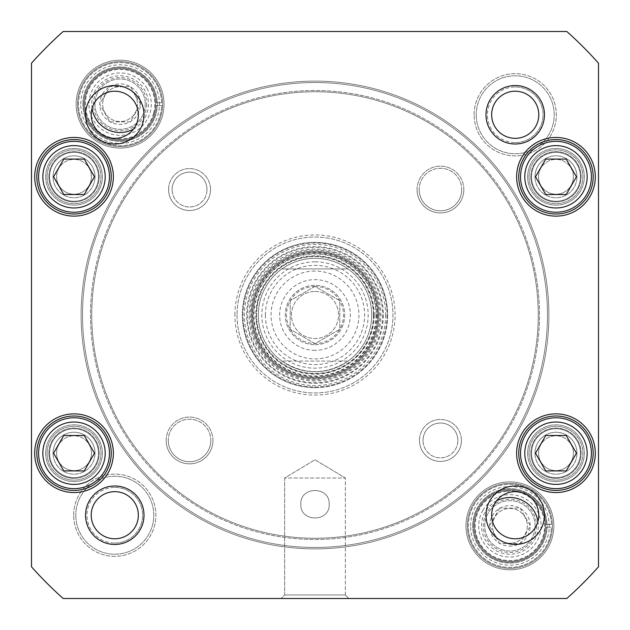 <?xml version="1.0" encoding="UTF-8"?>
<svg xmlns="http://www.w3.org/2000/svg" width="630" height="630" viewBox="0 0 630 630"><rect width="100%" height="100%" fill="white"/><g stroke="black" fill="none" stroke-linecap="round" stroke-linejoin="round"><path stroke-width="0.47" stroke-dasharray="3.15 2.36" d="M300.825 504.236C299.919 522.514 330.081 522.514 329.175 504.236C330.081 485.958 299.919 485.958 300.825 504.236C299.919 485.958 330.081 485.958 329.175 504.236C330.081 522.514 299.919 522.514 300.825 504.236C299.919 485.958 330.081 485.958 329.175 504.236C330.081 485.958 299.919 485.958 300.825 504.236C299.919 522.514 330.081 522.514 329.175 504.236C330.081 522.514 299.919 522.514 300.825 504.236M586.664 194.512A35.438 35.438 0 0 1 525.286 194.512A35.438 35.438 0 0 1 555.975 141.356A35.438 35.438 0 0 1 586.664 194.512M566.205 159.075L545.745 159.075L535.516 176.794L545.745 194.512L566.205 194.512L576.434 176.794L566.205 159.075L545.745 159.075L535.516 176.794L545.745 194.512L566.205 194.512L576.434 176.794L566.205 159.075L576.434 176.794L566.205 194.512L545.745 194.512L535.516 176.794L545.745 159.075L566.205 159.075M104.714 470.925A35.438 35.438 0 0 1 43.336 470.925A35.438 35.438 0 0 1 74.025 417.769A35.438 35.438 0 0 1 104.714 470.925A35.438 35.438 0 0 1 43.336 470.925A35.438 35.438 0 0 1 74.025 417.769A35.438 35.438 0 0 1 104.714 470.925A35.438 35.438 0 0 0 74.025 417.769A35.438 35.438 0 0 0 43.336 470.925A35.438 35.438 0 0 0 104.714 470.925M84.255 435.488L63.795 435.488L53.566 453.206L63.795 470.925L84.255 470.925L94.484 453.206L84.255 435.488L63.795 435.488L53.566 453.206L63.795 470.925L84.255 470.925L94.484 453.206L84.255 435.488L94.484 453.206L84.255 470.925L63.795 470.925L53.566 453.206L63.795 435.488L84.255 435.488M104.714 194.512A35.438 35.438 0 0 1 43.336 194.512A35.438 35.438 0 0 1 74.025 141.356A35.438 35.438 0 0 1 104.714 194.512M84.255 159.075L63.795 159.075L53.566 176.794L63.795 194.512L84.255 194.512L94.484 176.794L84.255 159.075L63.795 159.075L53.566 176.794L63.795 194.512L84.255 194.512L94.484 176.794L84.255 159.075L94.484 176.794L84.255 194.512L63.795 194.512L53.566 176.794L63.795 159.075L84.255 159.075M525.286 470.925A35.438 35.438 0 0 1 555.975 417.769A35.438 35.438 0 0 1 586.664 470.925A35.438 35.438 0 0 1 525.286 470.925M566.205 470.925L576.434 453.206L566.205 435.488L545.745 435.488L535.516 453.206L545.745 470.925L566.205 470.925L576.434 453.206L566.205 435.488L545.745 435.488L535.516 453.206L545.745 470.925L566.205 470.925L545.745 470.925L535.516 453.206L545.745 435.488L566.205 435.488L576.434 453.206L566.205 470.925M345.358 594.956L284.642 594.956L345.358 594.956L348.902 598.5L281.098 598.5L348.902 598.5L281.098 598.5L348.902 598.5L345.358 594.956L284.642 594.956L345.358 594.956L345.358 478.012L284.642 478.012L345.358 478.012L284.642 478.012L345.358 478.012L345.358 594.956M63.197 598.5L566.803 598.5A379.181 379.181 0 0 0 598.5 566.803L598.5 63.197A379.181 379.181 0 0 0 566.803 31.5L63.197 31.5A379.181 379.181 0 0 0 31.5 63.197L31.5 566.803A379.181 379.181 0 0 0 63.197 598.5L566.803 598.5A379.181 379.181 0 0 0 598.5 566.803L598.5 63.197A379.181 379.181 0 0 0 566.803 31.5L63.197 31.5A379.181 379.181 0 0 0 31.5 63.197L31.5 566.803A379.181 379.181 0 0 0 63.197 598.5A379.181 379.181 0 0 1 31.5 566.803L31.5 63.197A379.181 379.181 0 0 1 63.197 31.5L566.803 31.5A379.181 379.181 0 0 1 598.5 63.197L598.5 566.803A379.181 379.181 0 0 1 566.803 598.5L63.197 598.5L566.803 598.5A379.181 379.181 0 0 0 598.5 566.803L598.5 63.197A379.181 379.181 0 0 0 566.803 31.5L63.197 31.5A379.181 379.181 0 0 0 31.5 63.197L31.5 566.803A379.181 379.181 0 0 0 63.197 598.5A379.181 379.181 0 0 1 31.5 566.803L31.5 63.197A379.181 379.181 0 0 1 63.197 31.5L566.803 31.5A379.181 379.181 0 0 1 598.5 63.197L598.5 566.803A379.181 379.181 0 0 1 566.803 598.5L63.197 598.5M315 459.774L345.358 478.012L315 459.774L284.642 478.012L284.642 594.956L281.098 598.5L284.642 594.956L284.642 478.012L315 459.774M111.234 176.794A37.209 37.209 0 0 0 55.424 144.569A37.209 37.209 0 0 0 55.424 209.018A37.209 37.209 0 0 0 111.234 176.794M111.234 453.206A37.209 37.209 0 0 0 55.424 420.982A37.209 37.209 0 0 0 55.424 485.431A37.209 37.209 0 0 0 111.234 453.206M593.184 453.206A37.209 37.209 0 0 0 537.366 420.982A37.209 37.209 0 0 0 537.366 485.431A37.209 37.209 0 0 0 593.184 453.206M593.184 176.794A37.209 37.209 0 0 0 537.366 144.569A37.209 37.209 0 0 0 537.366 209.018A37.209 37.209 0 0 0 593.184 176.794M485.998 515.222A29.224 29.224 0 0 1 529.838 489.912A29.224 29.224 0 0 1 529.838 540.532A29.224 29.224 0 0 1 485.998 515.222M85.554 114.778A29.224 29.224 0 0 1 129.394 89.468A29.224 29.224 0 0 1 129.394 140.088A29.224 29.224 0 0 1 85.554 114.778M485.998 114.778A29.224 29.224 0 0 1 529.838 89.468A29.224 29.224 0 0 1 529.838 140.088A29.224 29.224 0 0 1 485.998 114.778M85.554 515.222A29.224 29.224 0 0 1 129.394 489.912A29.224 29.224 0 0 1 129.394 540.532A29.224 29.224 0 0 1 85.554 515.222M91.224 515.222A23.554 23.554 0 0 0 114.778 538.776A23.554 23.554 0 0 0 138.332 515.222A23.554 23.554 0 0 0 114.778 491.668A23.554 23.554 0 0 0 91.224 515.222M491.668 515.222A23.554 23.554 0 0 0 515.222 538.776A23.554 23.554 0 0 0 538.776 515.222A23.554 23.554 0 0 0 515.222 491.668A23.554 23.554 0 0 0 491.668 515.222M491.668 114.778A23.554 23.554 0 0 0 515.222 138.332A23.554 23.554 0 0 0 538.776 114.778A23.554 23.554 0 0 0 515.222 91.224A23.554 23.554 0 0 0 491.668 114.778M91.224 114.778A23.554 23.554 0 0 0 114.778 138.332A23.554 23.554 0 0 0 138.332 114.778A23.554 23.554 0 0 0 114.778 91.224A23.554 23.554 0 0 0 91.224 114.778M98.477 176.794A24.452 24.452 0 0 0 61.803 155.618A24.452 24.452 0 0 0 61.803 197.97A24.452 24.452 0 0 0 98.477 176.794A24.452 24.452 0 0 1 61.803 197.97A24.452 24.452 0 0 1 61.803 155.618A24.452 24.452 0 0 1 98.477 176.794A24.452 24.452 0 0 1 61.803 197.97A24.452 24.452 0 0 1 61.803 155.618A24.452 24.452 0 0 1 98.477 176.794A24.452 24.452 0 0 0 61.803 155.618A24.452 24.452 0 0 0 61.803 197.97A24.452 24.452 0 0 0 98.477 176.794M48.864 176.794A25.161 25.161 0 0 0 74.025 201.954A25.161 25.161 0 0 0 99.186 176.794A25.161 25.161 0 0 0 74.025 151.633A25.161 25.161 0 0 0 48.864 176.794M98.477 453.206A24.452 24.452 0 0 1 61.803 474.382A24.452 24.452 0 0 1 61.803 432.03A24.452 24.452 0 0 1 98.477 453.206A24.452 24.452 0 0 0 61.803 432.03A24.452 24.452 0 0 0 61.803 474.382A24.452 24.452 0 0 0 98.477 453.206A24.452 24.452 0 0 1 61.803 474.382A24.452 24.452 0 0 1 61.803 432.03A24.452 24.452 0 0 1 98.477 453.206A24.452 24.452 0 0 0 61.803 432.03A24.452 24.452 0 0 0 61.803 474.382A24.452 24.452 0 0 0 98.477 453.206M48.864 453.206A25.161 25.161 0 0 0 74.025 478.367A25.161 25.161 0 0 0 99.186 453.206A25.161 25.161 0 0 0 74.025 428.046A25.161 25.161 0 0 0 48.864 453.206M580.427 453.206A24.452 24.452 0 0 0 543.745 432.03A24.452 24.452 0 0 0 543.745 474.382A24.452 24.452 0 0 0 580.427 453.206A24.452 24.452 0 0 1 543.745 474.382A24.452 24.452 0 0 1 543.745 432.03A24.452 24.452 0 0 1 580.427 453.206A24.452 24.452 0 0 1 543.745 474.382A24.452 24.452 0 0 1 543.745 432.03A24.452 24.452 0 0 1 580.427 453.206A24.452 24.452 0 0 0 543.745 432.03A24.452 24.452 0 0 0 543.745 474.382A24.452 24.452 0 0 0 580.427 453.206M530.814 453.206A25.161 25.161 0 0 0 555.975 478.367A25.161 25.161 0 0 0 581.136 453.206A25.161 25.161 0 0 0 555.975 428.046A25.161 25.161 0 0 0 530.814 453.206M580.427 176.794A24.452 24.452 0 0 1 543.745 197.97A24.452 24.452 0 0 1 543.745 155.618A24.452 24.452 0 0 1 580.427 176.794A24.452 24.452 0 0 0 543.745 155.618A24.452 24.452 0 0 0 543.745 197.97A24.452 24.452 0 0 0 580.427 176.794A24.452 24.452 0 0 0 543.745 155.618A24.452 24.452 0 0 0 543.745 197.97A24.452 24.452 0 0 0 580.427 176.794A24.452 24.452 0 0 1 543.745 197.97A24.452 24.452 0 0 1 543.745 155.618A24.452 24.452 0 0 1 580.427 176.794M530.814 176.794A25.161 25.161 0 0 0 555.975 201.954A25.161 25.161 0 0 0 581.136 176.794A25.161 25.161 0 0 0 555.975 151.633A25.161 25.161 0 0 0 530.814 176.794M281.949 361.069C303.983 375.118 326.017 375.118 348.051 361.069L281.949 361.069L348.051 361.069A56.7 56.7 0 0 0 348.051 268.931C338.145 261.954 327.12 258.41 315 258.3C302.88 258.41 291.855 261.954 281.949 268.931L348.051 268.931L281.949 268.931A56.7 56.7 0 0 0 281.949 361.069M315 258.3A56.7 56.7 0 0 0 265.899 343.35A56.7 56.7 0 0 0 364.101 343.35A56.7 56.7 0 0 0 315 258.3M315 344.681A29.681 29.681 0 0 0 340.704 300.156A29.681 29.681 0 0 0 289.296 300.156A29.681 29.681 0 0 0 315 344.681A29.681 29.681 0 0 1 289.296 300.156A29.681 29.681 0 0 1 340.704 300.156A29.681 29.681 0 0 1 315 344.681M315 350.351A35.351 35.351 0 0 1 284.382 297.321A35.351 35.351 0 0 1 345.618 297.321A35.351 35.351 0 0 1 315 350.351M315 291.446A23.554 23.554 0 0 1 335.396 326.781A23.554 23.554 0 0 1 294.604 326.781A23.554 23.554 0 0 1 315 291.446A23.554 23.554 0 0 0 294.604 326.781A23.554 23.554 0 0 0 335.396 326.781A23.554 23.554 0 0 0 315 291.446M315 286.485A28.515 28.515 0 0 0 290.304 329.262A28.515 28.515 0 0 0 339.696 329.262A28.515 28.515 0 0 0 315 286.485M315 261.844A53.156 53.156 0 0 0 268.963 341.578A53.156 53.156 0 0 0 361.037 341.578A53.156 53.156 0 0 0 315 261.844M315 379.851A64.851 64.851 0 0 1 258.836 282.571A64.851 64.851 0 0 1 371.164 282.571A64.851 64.851 0 0 1 315 379.851M315 377.724A62.724 62.724 0 0 0 369.322 283.634A62.724 62.724 0 0 0 260.678 283.634A62.724 62.724 0 0 0 315 377.724A62.724 62.724 0 0 1 260.678 283.634A62.724 62.724 0 0 1 369.322 283.634A62.724 62.724 0 0 1 315 377.724M120.094 60.204A43.942 43.942 0 0 1 158.146 126.118A43.942 43.942 0 0 1 82.042 126.118A43.942 43.942 0 0 1 120.094 60.204A43.942 43.942 0 0 0 82.042 126.118A43.942 43.942 0 0 0 158.146 126.118A43.942 43.942 0 0 0 120.094 60.204M74.025 413.871A39.336 39.336 0 0 1 108.092 472.87A39.336 39.336 0 0 1 39.958 472.87A39.336 39.336 0 0 1 74.025 413.871M555.975 137.458A39.336 39.336 0 0 1 590.042 196.458A39.336 39.336 0 0 1 521.908 196.458A39.336 39.336 0 0 1 555.975 137.458M114.778 487.415A27.807 27.807 0 0 1 138.86 529.129A27.807 27.807 0 0 1 90.696 529.129A27.807 27.807 0 0 1 114.778 487.415M515.222 86.971A27.807 27.807 0 0 1 539.304 128.685A27.807 27.807 0 0 1 491.14 128.685A27.807 27.807 0 0 1 515.222 86.971M555.975 413.871A39.336 39.336 0 0 1 590.042 472.87A39.336 39.336 0 0 1 521.908 472.87A39.336 39.336 0 0 1 555.975 413.871M74.025 137.458A39.336 39.336 0 0 1 108.092 196.458A39.336 39.336 0 0 1 39.958 196.458A39.336 39.336 0 0 1 74.025 137.458M509.906 481.911A43.942 43.942 0 0 1 547.958 547.824A43.942 43.942 0 0 1 471.854 547.824A43.942 43.942 0 0 1 509.906 481.911A43.942 43.942 0 0 0 471.854 547.824A43.942 43.942 0 0 0 547.958 547.824A43.942 43.942 0 0 0 509.906 481.911M515.222 142.585A27.807 27.807 0 0 0 539.304 100.871A27.807 27.807 0 0 0 491.14 100.871A27.807 27.807 0 0 0 515.222 142.585M114.778 543.028A27.807 27.807 0 0 0 138.86 501.315A27.807 27.807 0 0 0 90.696 501.315A27.807 27.807 0 0 0 114.778 543.028M586.664 159.075A35.438 35.438 0 0 1 555.975 212.231A35.438 35.438 0 0 1 525.286 159.075A35.438 35.438 0 0 1 586.664 159.075A35.438 35.438 0 0 0 525.286 159.075A35.438 35.438 0 0 0 555.975 212.231A35.438 35.438 0 0 0 586.664 159.075M104.714 159.075A35.438 35.438 0 0 1 74.025 212.231A35.438 35.438 0 0 1 43.336 159.075A35.438 35.438 0 0 1 104.714 159.075A35.438 35.438 0 0 0 43.336 159.075A35.438 35.438 0 0 0 74.025 212.231A35.438 35.438 0 0 0 104.714 159.075M555.975 488.644A35.438 35.438 0 0 1 525.286 435.488A35.438 35.438 0 0 1 586.664 435.488A35.438 35.438 0 0 1 555.975 488.644A35.438 35.438 0 0 0 586.664 435.488A35.438 35.438 0 0 0 525.286 435.488A35.438 35.438 0 0 0 555.975 488.644M120.094 61.622A42.525 42.525 0 0 0 83.262 125.409A42.525 42.525 0 0 0 156.925 125.409A42.525 42.525 0 0 0 120.094 61.622A42.525 42.525 0 0 1 156.925 125.409A42.525 42.525 0 0 1 83.262 125.409A42.525 42.525 0 0 1 120.094 61.622A42.525 42.525 0 0 0 77.569 103.674A42.525 42.525 0 0 0 119.149 146.664A42.525 42.525 0 0 0 162.595 105.564L161.642 105.564L162.595 105.564A42.525 42.525 0 0 1 119.149 146.664A42.525 42.525 0 0 1 77.569 103.674A42.525 42.525 0 0 1 120.094 61.622A42.525 42.525 0 0 1 162.595 102.729A42.525 42.525 0 0 0 120.094 61.622M509.906 483.328A42.525 42.525 0 0 1 546.738 547.116A42.525 42.525 0 0 1 473.075 547.116A42.525 42.525 0 0 1 509.906 483.328A42.525 42.525 0 0 0 467.381 525.381A42.525 42.525 0 0 0 508.961 568.37A42.525 42.525 0 0 0 552.408 527.271L551.455 527.271L552.408 527.271A42.525 42.525 0 0 1 508.961 568.37A42.525 42.525 0 0 1 467.381 525.381A42.525 42.525 0 0 1 509.906 483.328A42.525 42.525 0 0 0 473.075 547.116A42.525 42.525 0 0 0 546.738 547.116A42.525 42.525 0 0 0 509.906 483.328A42.525 42.525 0 0 1 552.408 524.436A42.525 42.525 0 0 0 509.906 483.328M74.025 415.997A37.209 37.209 0 0 0 41.8 471.807A37.209 37.209 0 0 0 106.249 471.807A37.209 37.209 0 0 0 74.025 415.997A37.209 37.209 0 0 1 106.249 471.807A37.209 37.209 0 0 1 41.8 471.807A37.209 37.209 0 0 1 74.025 415.997M74.025 139.584A37.209 37.209 0 0 0 41.8 195.394A37.209 37.209 0 0 0 106.249 195.394A37.209 37.209 0 0 0 74.025 139.584A37.209 37.209 0 0 1 106.249 195.394A37.209 37.209 0 0 1 41.8 195.394A37.209 37.209 0 0 1 74.025 139.584M555.975 139.584A37.209 37.209 0 0 1 588.199 195.394A37.209 37.209 0 0 1 523.75 195.394A37.209 37.209 0 0 1 555.975 139.584A37.209 37.209 0 0 0 523.75 195.394A37.209 37.209 0 0 0 588.199 195.394A37.209 37.209 0 0 0 555.975 139.584M555.975 415.997A37.209 37.209 0 0 0 523.75 471.807A37.209 37.209 0 0 0 588.199 471.807A37.209 37.209 0 0 0 555.975 415.997A37.209 37.209 0 0 1 588.199 471.807A37.209 37.209 0 0 1 523.75 471.807A37.209 37.209 0 0 1 555.975 415.997M114.778 491.668A23.554 23.554 0 0 0 94.382 527.003A23.554 23.554 0 0 0 135.174 527.003A23.554 23.554 0 0 0 114.778 491.668A23.554 23.554 0 0 1 138.332 515.222A23.554 23.554 0 0 1 114.778 538.776A23.554 23.554 0 0 1 91.224 515.222A23.554 23.554 0 0 1 114.778 491.668M515.222 91.224A23.554 23.554 0 0 0 494.826 126.559A23.554 23.554 0 0 0 535.618 126.559A23.554 23.554 0 0 0 515.222 91.224A23.554 23.554 0 0 1 538.776 114.778A23.554 23.554 0 0 1 515.222 138.332A23.554 23.554 0 0 1 491.668 114.778A23.554 23.554 0 0 1 515.222 91.224M374.204 315A59.204 59.204 0 0 1 285.398 366.266A59.204 59.204 0 0 1 285.398 263.734A59.204 59.204 0 0 1 374.204 315M371.7 315A56.7 56.7 0 0 1 286.65 364.101A56.7 56.7 0 0 1 286.65 265.899A56.7 56.7 0 0 1 371.7 315A56.7 56.7 0 0 1 286.65 364.101A56.7 56.7 0 0 1 286.65 265.899A56.7 56.7 0 0 1 371.7 315M373.614 315A58.614 58.614 0 0 1 285.697 365.762A58.614 58.614 0 0 1 285.697 264.238A58.614 58.614 0 0 1 373.614 315A58.614 58.614 0 0 1 285.697 365.762A58.614 58.614 0 0 1 285.697 264.238A58.614 58.614 0 0 1 373.614 315M373.448 315A58.448 58.448 0 0 1 285.776 365.62A58.448 58.448 0 0 1 285.776 264.38A58.448 58.448 0 0 1 373.448 315M551.455 524.436L546.265 524.436L551.455 524.436A41.572 41.572 0 0 0 488.707 490.085A41.572 41.572 0 0 0 488.707 561.621A41.572 41.572 0 0 0 551.455 527.271L546.265 527.271L551.455 527.271A41.572 41.572 0 0 1 488.707 561.621A41.572 41.572 0 0 1 488.707 490.085A41.572 41.572 0 0 1 551.455 524.436M545.312 524.436L546.265 524.436L545.312 524.436A35.438 35.438 0 0 0 491.778 495.401A35.438 35.438 0 0 0 491.778 556.306A35.438 35.438 0 0 0 545.312 527.271L546.265 527.271L545.312 527.271A35.438 35.438 0 0 1 503.764 560.755A35.438 35.438 0 0 1 476.138 515.096A35.438 35.438 0 0 1 525.089 493.833A35.438 35.438 0 0 0 481.052 546.43A35.438 35.438 0 0 0 542.154 540.548A35.438 35.438 0 0 0 506.512 490.581A35.438 35.438 0 0 0 477.634 540.501A35.438 35.438 0 0 0 534.224 551.636A35.438 35.438 0 0 0 526.412 494.495A35.438 35.438 0 0 1 545.312 524.436M546.265 524.436A36.39 36.39 0 0 0 491.305 494.581A36.39 36.39 0 0 0 491.305 557.125A36.39 36.39 0 0 0 546.265 527.271A36.39 36.39 0 0 1 491.305 557.125A36.39 36.39 0 0 1 491.305 494.581A36.39 36.39 0 0 1 546.265 524.436M161.642 102.729L156.453 102.729L161.642 102.729A41.572 41.572 0 0 0 98.894 68.379A41.572 41.572 0 0 0 98.894 139.915A41.572 41.572 0 0 0 161.642 105.564L156.453 105.564L161.642 105.564A41.572 41.572 0 0 1 98.894 139.915A41.572 41.572 0 0 1 98.894 68.379A41.572 41.572 0 0 1 161.642 102.729M155.5 102.729L156.453 102.729L155.5 102.729A35.438 35.438 0 0 0 101.965 73.694A35.438 35.438 0 0 0 101.965 134.599A35.438 35.438 0 0 0 155.5 105.564L156.453 105.564L155.5 105.564A35.438 35.438 0 0 1 104.911 136.167A35.438 35.438 0 0 0 154.342 113.25A35.438 35.438 0 0 0 110.856 69.938A35.438 35.438 0 0 0 95.083 129.252A35.438 35.438 0 0 0 154.342 113.25A35.438 35.438 0 0 0 131.733 70.678A35.438 35.438 0 0 0 87.586 90.035A35.438 35.438 0 0 0 103.588 135.505A35.438 35.438 0 0 1 101.178 74.183A35.438 35.438 0 0 1 155.5 102.729M156.453 102.729A36.39 36.39 0 0 0 101.493 72.875A36.39 36.39 0 0 0 101.493 135.418A36.39 36.39 0 0 0 156.453 105.564A36.39 36.39 0 0 1 101.493 135.418A36.39 36.39 0 0 1 101.493 72.875A36.39 36.39 0 0 1 156.453 102.729M555.975 478.367A25.161 25.161 0 0 1 530.814 453.206A25.161 25.161 0 0 1 555.975 428.046A25.161 25.161 0 0 1 581.136 453.206A25.161 25.161 0 0 1 555.975 478.367M74.025 478.367A25.161 25.161 0 0 1 48.864 453.206A25.161 25.161 0 0 1 74.025 428.046A25.161 25.161 0 0 1 99.186 453.206A25.161 25.161 0 0 1 74.025 478.367M555.975 201.954A25.161 25.161 0 0 1 530.814 176.794A25.161 25.161 0 0 1 555.975 151.633A25.161 25.161 0 0 1 581.136 176.794A25.161 25.161 0 0 1 555.975 201.954M74.025 201.954A25.161 25.161 0 0 1 48.864 176.794A25.161 25.161 0 0 1 74.025 151.633A25.161 25.161 0 0 1 99.186 176.794A25.161 25.161 0 0 1 74.025 201.954M378.787 315A63.788 63.788 0 0 0 315 251.213A63.788 63.788 0 0 0 251.213 315A63.788 63.788 0 0 0 315 378.787A63.788 63.788 0 0 0 370.243 283.106A63.788 63.788 0 0 0 259.757 283.106A63.788 63.788 0 0 0 315 378.787A63.788 63.788 0 0 0 378.787 315M376.48 315A61.48 61.48 0 0 1 284.256 368.243A61.48 61.48 0 0 1 284.256 261.757A61.48 61.48 0 0 1 376.48 315M387.647 315A72.647 72.647 0 0 1 278.68 377.913A72.647 72.647 0 0 1 278.68 252.087A72.647 72.647 0 0 1 387.647 315M383.339 315A68.339 68.339 0 0 1 280.83 374.189A68.339 68.339 0 0 1 280.83 255.811A68.339 68.339 0 0 1 383.339 315M385.591 315A70.591 70.591 0 0 1 279.704 376.134A70.591 70.591 0 0 1 279.704 253.866A70.591 70.591 0 0 1 385.591 315M387.009 315A72.009 72.009 0 0 1 278.995 377.362A72.009 72.009 0 0 1 278.995 252.638A72.009 72.009 0 0 1 387.009 315A72.009 72.009 0 0 1 278.995 377.362A72.009 72.009 0 0 1 278.995 252.638A72.009 72.009 0 0 1 387.009 315M315 387.647A72.647 72.647 0 0 0 377.913 278.673A72.647 72.647 0 0 0 252.087 278.673A72.647 72.647 0 0 0 315 387.647A72.647 72.647 0 0 0 377.913 278.673A72.647 72.647 0 0 0 252.087 278.673A72.647 72.647 0 0 0 315 387.647M315 380.914A65.914 65.914 0 0 1 257.914 282.043A65.914 65.914 0 0 1 372.086 282.043A65.914 65.914 0 0 1 315 380.914M91.452 176.794A17.427 17.427 0 0 1 65.315 191.882A17.427 17.427 0 0 1 65.315 161.705A17.427 17.427 0 0 1 91.452 176.794A17.427 17.427 0 0 0 65.315 161.705A17.427 17.427 0 0 0 65.315 191.882A17.427 17.427 0 0 0 91.452 176.794M94.996 176.794A20.971 20.971 0 0 0 63.543 158.634A20.971 20.971 0 0 0 63.543 194.953A20.971 20.971 0 0 0 94.996 176.794M47.092 176.794A26.933 26.933 0 0 1 87.491 153.468A26.933 26.933 0 0 1 87.491 200.119A26.933 26.933 0 0 1 47.092 176.794A26.933 26.933 0 0 1 87.491 153.468A26.933 26.933 0 0 1 87.491 200.119A26.933 26.933 0 0 1 47.092 176.794M56.598 176.794A17.427 17.427 0 0 0 82.735 191.882A17.427 17.427 0 0 0 82.735 161.705A17.427 17.427 0 0 0 56.598 176.794A17.427 17.427 0 0 1 82.735 161.705A17.427 17.427 0 0 1 82.735 191.882A17.427 17.427 0 0 1 56.598 176.794M53.054 176.794A20.971 20.971 0 0 1 84.507 158.634A20.971 20.971 0 0 1 84.507 194.953A20.971 20.971 0 0 1 53.054 176.794M45.675 176.794A28.35 28.35 0 0 1 88.2 152.239A28.35 28.35 0 0 1 88.2 201.348A28.35 28.35 0 0 1 45.675 176.794A28.35 28.35 0 0 1 88.2 152.239A28.35 28.35 0 0 1 88.2 201.348A28.35 28.35 0 0 1 45.675 176.794M110.108 205.167A232.47 232.47 0 0 1 512.56 192.481A232.47 232.47 0 0 1 322.324 547.352A232.47 232.47 0 0 1 110.108 205.167A232.47 232.47 0 0 0 322.324 547.352A232.47 232.47 0 0 0 512.56 192.481A232.47 232.47 0 0 0 110.108 205.167M108.864 204.498A233.887 233.887 0 0 0 322.371 548.769A233.887 233.887 0 0 0 513.765 191.733A233.887 233.887 0 0 0 108.864 204.498A233.887 233.887 0 0 1 513.765 191.733A233.887 233.887 0 0 1 322.371 548.769A233.887 233.887 0 0 1 108.864 204.498M117.148 208.939A224.485 224.485 0 0 0 322.072 539.374A224.485 224.485 0 0 0 505.772 196.686A224.485 224.485 0 0 0 117.148 208.939A224.485 224.485 0 0 1 505.772 196.686A224.485 224.485 0 0 1 322.072 539.374A224.485 224.485 0 0 1 117.148 208.939M118.235 209.522A223.256 223.256 0 0 0 322.04 538.146A223.256 223.256 0 0 0 504.732 197.332A223.256 223.256 0 0 0 118.235 209.522A223.256 223.256 0 0 1 504.732 197.332A223.256 223.256 0 0 1 322.04 538.146A223.256 223.256 0 0 1 118.235 209.522M573.402 176.794A17.427 17.427 0 0 1 547.265 191.882A17.427 17.427 0 0 1 547.265 161.705A17.427 17.427 0 0 1 573.402 176.794A17.427 17.427 0 0 0 547.265 161.705A17.427 17.427 0 0 0 547.265 191.882A17.427 17.427 0 0 0 573.402 176.794M576.946 176.794A20.971 20.971 0 0 0 545.493 158.634A20.971 20.971 0 0 0 545.493 194.953A20.971 20.971 0 0 0 576.946 176.794M529.042 176.794A26.933 26.933 0 0 1 569.441 153.468A26.933 26.933 0 0 1 569.441 200.119A26.933 26.933 0 0 1 529.042 176.794A26.933 26.933 0 0 1 569.441 153.468A26.933 26.933 0 0 1 569.441 200.119A26.933 26.933 0 0 1 529.042 176.794M538.548 176.794A17.427 17.427 0 0 0 564.685 191.882A17.427 17.427 0 0 0 564.685 161.705A17.427 17.427 0 0 0 538.548 176.794A17.427 17.427 0 0 1 564.685 161.705A17.427 17.427 0 0 1 564.685 191.882A17.427 17.427 0 0 1 538.548 176.794M535.004 176.794A20.971 20.971 0 0 1 566.457 158.634A20.971 20.971 0 0 1 566.457 194.953A20.971 20.971 0 0 1 535.004 176.794M527.625 176.794A28.35 28.35 0 0 1 570.15 152.239A28.35 28.35 0 0 1 570.15 201.348A28.35 28.35 0 0 1 527.625 176.794A28.35 28.35 0 0 1 570.15 152.239A28.35 28.35 0 0 1 570.15 201.348A28.35 28.35 0 0 1 527.625 176.794M91.452 453.206A17.427 17.427 0 0 1 65.315 468.295A17.427 17.427 0 0 1 65.315 438.118A17.427 17.427 0 0 1 91.452 453.206A17.427 17.427 0 0 0 65.315 438.118A17.427 17.427 0 0 0 65.315 468.295A17.427 17.427 0 0 0 91.452 453.206M94.996 453.206A20.971 20.971 0 0 0 63.543 435.047A20.971 20.971 0 0 0 63.543 471.366A20.971 20.971 0 0 0 94.996 453.206M47.092 453.206A26.933 26.933 0 0 1 87.491 429.88A26.933 26.933 0 0 1 87.491 476.532A26.933 26.933 0 0 1 47.092 453.206A26.933 26.933 0 0 1 87.491 429.88A26.933 26.933 0 0 1 87.491 476.532A26.933 26.933 0 0 1 47.092 453.206M56.598 453.206A17.427 17.427 0 0 0 82.735 468.295A17.427 17.427 0 0 0 82.735 438.118A17.427 17.427 0 0 0 56.598 453.206A17.427 17.427 0 0 1 82.735 438.118A17.427 17.427 0 0 1 82.735 468.295A17.427 17.427 0 0 1 56.598 453.206M53.054 453.206A20.971 20.971 0 0 1 84.507 435.047A20.971 20.971 0 0 1 84.507 471.366A20.971 20.971 0 0 1 53.054 453.206M45.675 453.206A28.35 28.35 0 0 1 88.2 428.652A28.35 28.35 0 0 1 88.2 477.76A28.35 28.35 0 0 1 45.675 453.206A28.35 28.35 0 0 1 88.2 428.652A28.35 28.35 0 0 1 88.2 477.76A28.35 28.35 0 0 1 45.675 453.206M573.402 453.206A17.427 17.427 0 0 1 547.265 468.295A17.427 17.427 0 0 1 547.265 438.118A17.427 17.427 0 0 1 573.402 453.206A17.427 17.427 0 0 0 547.265 438.118A17.427 17.427 0 0 0 547.265 468.295A17.427 17.427 0 0 0 573.402 453.206M576.946 453.206A20.971 20.971 0 0 0 545.493 435.047A20.971 20.971 0 0 0 545.493 471.366A20.971 20.971 0 0 0 576.946 453.206M529.042 453.206A26.933 26.933 0 0 1 569.441 429.88A26.933 26.933 0 0 1 569.441 476.532A26.933 26.933 0 0 1 529.042 453.206A26.933 26.933 0 0 1 569.441 429.88A26.933 26.933 0 0 1 569.441 476.532A26.933 26.933 0 0 1 529.042 453.206M538.548 453.206A17.427 17.427 0 0 0 564.685 468.295A17.427 17.427 0 0 0 564.685 438.118A17.427 17.427 0 0 0 538.548 453.206A17.427 17.427 0 0 1 564.685 438.118A17.427 17.427 0 0 1 564.685 468.295A17.427 17.427 0 0 1 538.548 453.206M535.004 453.206A20.971 20.971 0 0 1 566.457 435.047A20.971 20.971 0 0 1 566.457 471.366A20.971 20.971 0 0 1 535.004 453.206M527.625 453.206A28.35 28.35 0 0 1 570.15 428.652A28.35 28.35 0 0 1 570.15 477.76A28.35 28.35 0 0 1 527.625 453.206A28.35 28.35 0 0 1 570.15 428.652A28.35 28.35 0 0 1 570.15 477.76A28.35 28.35 0 0 1 527.625 453.206M140.553 104.147L130.323 86.428L109.864 86.428L99.634 104.147L109.864 121.866L130.323 121.866L140.553 104.147L130.323 121.866L109.864 121.866L99.634 104.147L109.864 86.428L130.323 86.428L140.553 104.147M499.677 508.134L489.447 525.853L499.677 543.572L520.136 543.572L530.365 525.853L520.136 508.134L499.677 508.134L520.136 508.134L530.365 525.853L520.136 543.572L499.677 543.572L489.447 525.853L499.677 508.134M258.3 315A56.7 56.7 0 0 1 343.35 265.899A56.7 56.7 0 0 1 343.35 364.101A56.7 56.7 0 0 1 258.3 315A56.7 56.7 0 0 0 343.35 364.101A56.7 56.7 0 0 0 343.35 265.899A56.7 56.7 0 0 0 258.3 315M290.194 300.675L290.194 329.325L315 343.641L339.806 329.325L339.806 300.675L315 286.359L290.194 300.675L315 286.359L339.806 300.675L339.806 329.325L315 343.641L290.194 329.325L290.194 300.675M479.217 508.134A35.438 35.438 0 0 1 540.595 508.134A35.438 35.438 0 0 1 509.906 561.291A35.438 35.438 0 0 1 479.217 508.134A35.438 35.438 0 0 0 509.906 561.291A35.438 35.438 0 0 0 540.595 508.134A35.438 35.438 0 0 0 479.217 508.134M150.783 86.428A35.438 35.438 0 0 1 120.094 139.584A35.438 35.438 0 0 1 89.405 86.428A35.438 35.438 0 0 1 150.783 86.428A35.438 35.438 0 0 0 89.405 86.428A35.438 35.438 0 0 0 120.094 139.584A35.438 35.438 0 0 0 150.783 86.428M237.037 315A77.962 77.962 0 0 0 353.981 382.52A77.962 77.962 0 0 0 353.981 247.48A77.962 77.962 0 0 0 237.037 315A77.962 77.962 0 0 1 353.981 247.48A77.962 77.962 0 0 1 353.981 382.52A77.962 77.962 0 0 1 237.037 315M234.911 315A80.089 80.089 0 0 1 355.044 245.645A80.089 80.089 0 0 1 355.044 384.355A80.089 80.089 0 0 1 234.911 315M80.758 104.147A39.336 39.336 0 0 1 139.765 70.08A39.336 39.336 0 0 1 139.765 138.214A39.336 39.336 0 0 1 80.758 104.147M461.42 440.449A20.971 20.971 0 0 1 429.967 458.608A20.971 20.971 0 0 1 429.967 422.289A20.971 20.971 0 0 1 461.42 440.449M474.114 114.778A41.108 41.108 0 0 1 535.776 79.175A41.108 41.108 0 0 1 535.776 150.381A41.108 41.108 0 0 1 474.114 114.778A41.108 41.108 0 0 0 535.776 150.381A41.108 41.108 0 0 0 535.776 79.175A41.108 41.108 0 0 0 474.114 114.778M417.06 189.551A23.389 23.389 0 0 1 452.143 169.297A23.389 23.389 0 0 1 452.143 209.806A23.389 23.389 0 0 1 417.06 189.551M166.162 440.449A23.389 23.389 0 0 1 201.246 420.194A23.389 23.389 0 0 1 201.246 460.703A23.389 23.389 0 0 1 166.162 440.449M73.671 515.222A41.108 41.108 0 0 1 135.332 479.619A41.108 41.108 0 0 1 135.332 550.825A41.108 41.108 0 0 1 73.671 515.222A41.108 41.108 0 0 0 135.332 550.825A41.108 41.108 0 0 0 135.332 479.619A41.108 41.108 0 0 0 73.671 515.222M210.522 189.551A20.971 20.971 0 0 1 179.07 207.711A20.971 20.971 0 0 1 179.07 171.391A20.971 20.971 0 0 1 210.522 189.551M470.571 525.853A39.336 39.336 0 0 1 529.57 491.786A39.336 39.336 0 0 1 529.57 559.92A39.336 39.336 0 0 1 470.571 525.853M82.884 104.147A37.209 37.209 0 0 1 138.702 71.922A37.209 37.209 0 0 1 138.702 136.371A37.209 37.209 0 0 1 82.884 104.147A37.209 37.209 0 0 0 138.702 136.371A37.209 37.209 0 0 0 138.702 71.922A37.209 37.209 0 0 0 82.884 104.147M472.697 525.853A37.209 37.209 0 0 1 528.507 493.629A37.209 37.209 0 0 1 528.507 558.078A37.209 37.209 0 0 1 472.697 525.853A37.209 37.209 0 0 0 528.507 558.078A37.209 37.209 0 0 0 528.507 493.629A37.209 37.209 0 0 0 472.697 525.853M168.58 189.551A20.971 20.971 0 0 0 200.033 207.711A20.971 20.971 0 0 0 200.033 171.391A20.971 20.971 0 0 0 168.58 189.551M463.837 189.551A23.389 23.389 0 0 0 428.754 169.297A23.389 23.389 0 0 0 428.754 209.806A23.389 23.389 0 0 0 463.837 189.551M212.94 440.449A23.389 23.389 0 0 0 177.857 420.194A23.389 23.389 0 0 0 177.857 460.703A23.389 23.389 0 0 0 212.94 440.449M419.478 440.449A20.971 20.971 0 0 0 450.93 458.608A20.971 20.971 0 0 0 450.93 422.289A20.971 20.971 0 0 0 419.478 440.449M457.876 440.449A17.427 17.427 0 0 0 440.449 423.021A17.427 17.427 0 0 0 423.021 440.449A17.427 17.427 0 0 0 440.449 457.876A17.427 17.427 0 0 0 457.876 440.449M423.021 440.449A17.427 17.427 0 0 1 449.159 425.36A17.427 17.427 0 0 1 449.159 455.537A17.427 17.427 0 0 1 423.021 440.449M206.979 189.551A17.427 17.427 0 0 0 189.551 172.124A17.427 17.427 0 0 0 172.124 189.551A17.427 17.427 0 0 0 189.551 206.979A17.427 17.427 0 0 0 206.979 189.551M172.124 189.551A17.427 17.427 0 0 1 198.261 174.463A17.427 17.427 0 0 1 198.261 204.64A17.427 17.427 0 0 1 172.124 189.551M476.241 114.778A38.981 38.981 0 0 0 534.712 148.538A38.981 38.981 0 0 0 534.712 81.018A38.981 38.981 0 0 0 476.241 114.778A38.981 38.981 0 0 1 534.712 81.018A38.981 38.981 0 0 1 534.712 148.538A38.981 38.981 0 0 1 476.241 114.778M75.797 515.222A38.981 38.981 0 0 0 134.269 548.982A38.981 38.981 0 0 0 134.269 481.462A38.981 38.981 0 0 0 75.797 515.222A38.981 38.981 0 0 1 134.269 481.462A38.981 38.981 0 0 1 134.269 548.982A38.981 38.981 0 0 1 75.797 515.222M461.711 189.551A21.262 21.262 0 0 1 440.449 210.814A21.262 21.262 0 0 1 419.186 189.551A21.262 21.262 0 0 1 440.449 168.289A21.262 21.262 0 0 1 461.711 189.551M419.186 189.551A21.262 21.262 0 0 0 451.08 207.963A21.262 21.262 0 0 0 451.08 171.139A21.262 21.262 0 0 0 419.186 189.551M210.814 440.449A21.262 21.262 0 0 1 189.551 461.711A21.262 21.262 0 0 1 168.289 440.449A21.262 21.262 0 0 1 189.551 419.186A21.262 21.262 0 0 1 210.814 440.449M168.289 440.449A21.262 21.262 0 0 0 200.182 458.86A21.262 21.262 0 0 0 200.182 422.037A21.262 21.262 0 0 0 168.289 440.449M145.254 104.147A25.161 25.161 0 0 1 107.517 125.937A25.161 25.161 0 0 1 107.517 82.357A25.161 25.161 0 0 1 145.254 104.147A25.161 25.161 0 0 0 107.517 82.357A25.161 25.161 0 0 0 107.517 125.937A25.161 25.161 0 0 0 145.254 104.147M146.672 104.147A26.578 26.578 0 0 1 106.809 127.165A26.578 26.578 0 0 1 106.809 81.128A26.578 26.578 0 0 1 146.672 104.147M535.067 525.853A25.161 25.161 0 0 0 497.322 504.063A25.161 25.161 0 0 0 497.322 547.643A25.161 25.161 0 0 0 535.067 525.853A25.161 25.161 0 0 1 497.322 547.643A25.161 25.161 0 0 1 497.322 504.063A25.161 25.161 0 0 1 535.067 525.853M536.484 525.853A26.578 26.578 0 0 1 496.613 548.872A26.578 26.578 0 0 1 496.613 502.834A26.578 26.578 0 0 1 536.484 525.853M103.257 99.666A17.427 17.427 0 0 0 124.638 120.968A17.427 17.427 0 0 0 132.394 91.799A17.427 17.427 0 0 0 103.257 99.666A17.427 17.427 0 0 1 132.394 91.799A17.427 17.427 0 0 1 124.638 120.968A17.427 17.427 0 0 1 103.257 99.666M100.516 98.941A20.262 20.262 0 0 1 134.395 89.791A20.262 20.262 0 0 1 125.378 123.708A20.262 20.262 0 0 1 100.516 98.941M153.657 113.069A34.729 34.729 0 0 0 111.037 70.615A34.729 34.729 0 0 0 95.587 128.748A34.729 34.729 0 0 0 153.657 113.069M133.426 129.166A28.35 28.35 0 0 0 121.598 75.836A28.35 28.35 0 0 0 92.075 108.486M511.576 543.194A17.427 17.427 0 0 0 524.089 515.734A17.427 17.427 0 0 0 494.054 518.624A17.427 17.427 0 0 0 511.576 543.194A17.427 17.427 0 0 1 494.054 518.624A17.427 17.427 0 0 1 524.089 515.734A17.427 17.427 0 0 1 511.576 543.194M511.844 546.021A20.262 20.262 0 0 1 491.471 517.451A20.262 20.262 0 0 1 526.404 514.088A20.262 20.262 0 0 1 511.844 546.021M506.583 491.282A34.729 34.729 0 0 0 481.635 546.021A34.729 34.729 0 0 0 541.509 540.256A34.729 34.729 0 0 0 506.583 491.282M496.574 500.834A28.35 28.35 0 0 0 517.348 553.211A28.35 28.35 0 0 0 537.926 521.514M315 271.058A43.942 43.942 0 0 0 276.948 336.971A43.942 43.942 0 0 0 353.052 336.971A43.942 43.942 0 0 0 315 271.058M555.975 484.391A31.185 31.185 0 0 0 582.978 437.614A31.185 31.185 0 0 0 528.972 437.614A31.185 31.185 0 0 0 555.975 484.391M101.028 161.201A31.185 31.185 0 0 0 47.022 161.201A31.185 31.185 0 0 0 74.025 207.979A31.185 31.185 0 0 0 101.028 161.201M101.028 468.799A31.185 31.185 0 0 0 74.025 422.021A31.185 31.185 0 0 0 47.022 468.799A31.185 31.185 0 0 0 101.028 468.799M582.978 161.201A31.185 31.185 0 0 0 528.972 161.201A31.185 31.185 0 0 0 555.975 207.979A31.185 31.185 0 0 0 582.978 161.201M377.409 315A62.409 62.409 0 0 1 283.791 369.046A62.409 62.409 0 0 1 283.791 260.954A62.409 62.409 0 0 1 377.409 315M376.016 315A61.016 61.016 0 0 1 284.492 367.841A61.016 61.016 0 0 1 284.492 262.159A61.016 61.016 0 0 1 376.016 315M382.63 315A67.63 67.63 0 0 1 281.185 373.574A67.63 67.63 0 0 1 281.185 256.426A67.63 67.63 0 0 1 382.63 315M378.669 315A63.669 63.669 0 0 1 283.169 370.141A63.669 63.669 0 0 1 283.169 259.859A63.669 63.669 0 0 1 378.669 315M147.097 88.554A31.185 31.185 0 0 0 93.09 88.554A31.185 31.185 0 0 0 120.094 135.332A31.185 31.185 0 0 0 147.097 88.554M482.903 510.261A31.185 31.185 0 0 0 509.906 557.038A31.185 31.185 0 0 0 536.91 510.261A31.185 31.185 0 0 0 482.903 510.261M265.387 315A49.612 49.612 0 0 0 339.806 357.966A49.612 49.612 0 0 0 339.806 272.034A49.612 49.612 0 0 0 265.387 315"/><path stroke-width="0.94" d="M545.745 470.925L535.516 453.206L545.745 435.488L566.205 435.488L576.434 453.206L566.205 470.925L545.745 470.925M94.484 176.794L84.255 194.512L63.795 194.512L53.566 176.794L63.795 159.075L84.255 159.075L94.484 176.794M576.434 176.794L566.205 194.512L545.745 194.512L535.516 176.794L545.745 159.075L566.205 159.075L576.434 176.794M94.484 453.206L84.255 470.925L63.795 470.925L53.566 453.206L63.795 435.488L84.255 435.488L94.484 453.206M63.197 598.5A379.181 379.181 0 0 1 31.5 566.803L31.5 63.197A379.181 379.181 0 0 1 63.197 31.5L566.803 31.5A379.181 379.181 0 0 1 598.5 63.197L598.5 566.803A379.181 379.181 0 0 1 566.803 598.5L63.197 598.5M113.361 453.206A39.336 39.336 0 0 0 54.361 419.139A39.336 39.336 0 0 0 54.361 487.273A39.336 39.336 0 0 0 113.361 453.206M595.311 176.794A39.336 39.336 0 0 0 536.303 142.727A39.336 39.336 0 0 0 536.303 210.861A39.336 39.336 0 0 0 595.311 176.794M544.446 515.222A29.224 29.224 0 0 0 500.606 489.912A29.224 29.224 0 0 0 500.606 540.532A29.224 29.224 0 0 0 544.446 515.222M144.002 114.778A29.224 29.224 0 0 0 100.162 89.468A29.224 29.224 0 0 0 100.162 140.088A29.224 29.224 0 0 0 144.002 114.778M544.446 114.778A29.224 29.224 0 0 0 500.606 89.468A29.224 29.224 0 0 0 500.606 140.088A29.224 29.224 0 0 0 544.446 114.778M144.002 515.222A29.224 29.224 0 0 0 100.162 489.912A29.224 29.224 0 0 0 100.162 540.532A29.224 29.224 0 0 0 144.002 515.222M595.311 453.206A39.336 39.336 0 0 0 536.303 419.139A39.336 39.336 0 0 0 536.303 487.273A39.336 39.336 0 0 0 595.311 453.206M113.361 176.794A39.336 39.336 0 0 0 54.361 142.727A39.336 39.336 0 0 0 54.361 210.861A39.336 39.336 0 0 0 113.361 176.794M586.664 194.512A35.438 35.438 0 0 0 555.975 141.356A35.438 35.438 0 0 0 525.286 194.512A35.438 35.438 0 0 0 586.664 194.512M104.714 470.925A35.438 35.438 0 0 0 74.025 417.769A35.438 35.438 0 0 0 43.336 470.925A35.438 35.438 0 0 0 104.714 470.925M104.714 194.512A35.438 35.438 0 0 0 74.025 141.356A35.438 35.438 0 0 0 43.336 194.512A35.438 35.438 0 0 0 104.714 194.512M525.286 470.925A35.438 35.438 0 0 0 586.664 470.925A35.438 35.438 0 0 0 555.975 417.769A35.438 35.438 0 0 0 525.286 470.925M111.234 176.794A37.209 37.209 0 0 1 55.424 209.018A37.209 37.209 0 0 1 55.424 144.569A37.209 37.209 0 0 1 111.234 176.794M111.234 453.206A37.209 37.209 0 0 1 55.424 485.431A37.209 37.209 0 0 1 55.424 420.982A37.209 37.209 0 0 1 111.234 453.206M593.184 453.206A37.209 37.209 0 0 1 537.366 485.431A37.209 37.209 0 0 1 537.366 420.982A37.209 37.209 0 0 1 593.184 453.206M593.184 176.794A37.209 37.209 0 0 1 537.366 209.018A37.209 37.209 0 0 1 537.366 144.569A37.209 37.209 0 0 1 593.184 176.794M138.332 515.222A23.554 23.554 0 0 1 102.997 535.618A23.554 23.554 0 0 1 102.997 494.826A23.554 23.554 0 0 1 138.332 515.222M538.776 515.222A23.554 23.554 0 0 1 503.441 535.618A23.554 23.554 0 0 1 503.441 494.826A23.554 23.554 0 0 1 538.776 515.222M538.776 114.778A23.554 23.554 0 0 1 503.441 135.174A23.554 23.554 0 0 1 503.441 94.382A23.554 23.554 0 0 1 538.776 114.778M138.332 114.778A23.554 23.554 0 0 1 102.997 135.174A23.554 23.554 0 0 1 102.997 94.382A23.554 23.554 0 0 1 138.332 114.778M526.412 494.495A35.438 35.438 0 0 0 525.089 493.833A35.438 35.438 0 0 1 526.412 494.495M103.588 135.505A35.438 35.438 0 0 0 104.911 136.167A35.438 35.438 0 0 1 103.588 135.505M92.075 108.486A28.35 28.35 0 0 0 133.426 129.166M537.926 521.514A28.35 28.35 0 0 0 496.574 500.834M528.972 468.799A31.185 31.185 0 0 1 555.975 422.021A31.185 31.185 0 0 1 582.978 468.799A31.185 31.185 0 0 1 528.972 468.799M101.028 192.386A31.185 31.185 0 0 1 47.022 192.386A31.185 31.185 0 0 1 74.025 145.609A31.185 31.185 0 0 1 101.028 192.386M582.978 192.386A31.185 31.185 0 0 1 528.972 192.386A31.185 31.185 0 0 1 555.975 145.609A31.185 31.185 0 0 1 582.978 192.386M101.028 468.799A31.185 31.185 0 0 1 47.022 468.799A31.185 31.185 0 0 1 74.025 422.021A31.185 31.185 0 0 1 101.028 468.799"/></g></svg>
